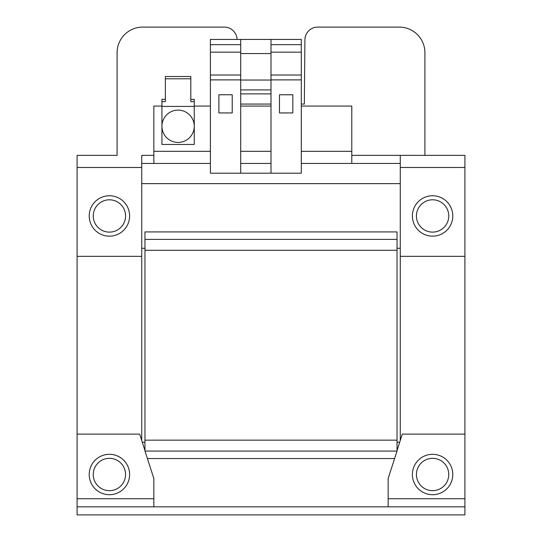<?xml version="1.0" encoding="UTF-8"?>
<svg xmlns="http://www.w3.org/2000/svg" width="542" height="542" viewBox="0 0 542 542"><rect width="100%" height="100%" fill="white"/><g stroke="black" fill="none" stroke-linecap="round" stroke-linejoin="round"><path stroke-width="0.81" d="M412.387 474.501A20.196 20.196 0 0 1 432.591 454.304A20.196 20.196 0 0 1 452.787 474.501A20.196 20.196 0 0 1 432.591 494.704A20.196 20.196 0 0 1 412.387 474.501M89.213 474.501A20.196 20.196 0 0 1 109.409 454.304A20.196 20.196 0 0 1 129.613 474.501A20.196 20.196 0 0 1 109.409 494.704A20.196 20.196 0 0 1 89.213 474.501M448.749 474.501A16.158 16.158 0 0 0 432.591 458.342A16.158 16.158 0 0 0 416.432 474.501A16.158 16.158 0 0 1 432.591 458.342A16.158 16.158 0 0 1 448.749 474.501A16.158 16.158 0 0 1 432.591 490.659A16.158 16.158 0 0 1 416.432 474.501A16.158 16.158 0 0 0 432.591 490.659A16.158 16.158 0 0 0 448.749 474.501M125.568 474.501A16.158 16.158 0 0 0 109.409 458.342A16.158 16.158 0 0 0 93.251 474.501A16.158 16.158 0 0 1 109.409 458.342A16.158 16.158 0 0 1 125.568 474.501A16.158 16.158 0 0 1 109.409 490.659A16.158 16.158 0 0 1 93.251 474.501A16.158 16.158 0 0 0 109.409 490.659A16.158 16.158 0 0 0 125.568 474.501M109.409 195.757A20.196 20.196 0 0 1 129.613 215.96A20.196 20.196 0 0 1 109.409 236.156A20.196 20.196 0 0 1 89.213 215.96A20.196 20.196 0 0 1 109.409 195.757M432.591 195.757A20.196 20.196 0 0 1 452.787 215.96A20.196 20.196 0 0 1 432.591 236.156A20.196 20.196 0 0 1 412.387 215.96A20.196 20.196 0 0 1 432.591 195.757M109.409 199.795A16.158 16.158 0 0 1 125.568 215.96A16.158 16.158 0 0 1 109.409 232.118A16.158 16.158 0 0 1 93.251 215.96A16.158 16.158 0 0 1 109.409 199.795M432.591 199.795A16.158 16.158 0 0 1 448.749 215.96A16.158 16.158 0 0 1 432.591 232.118A16.158 16.158 0 0 1 416.432 215.96A16.158 16.158 0 0 1 432.591 199.795M190.811 99.355L194.246 99.355L194.246 126.272A16.158 16.158 0 0 1 178.088 142.431A16.158 16.158 0 0 1 161.929 126.272A16.158 16.158 0 0 1 178.088 110.114A16.158 16.158 0 0 1 194.246 126.272L194.246 144.457L161.929 144.457L161.929 101.639L165.364 101.639L165.364 76.503L190.811 76.503L190.811 78.786L165.364 78.786M77.093 514.9L464.907 514.9L464.907 506.817L77.093 506.817L77.093 514.9M464.907 256.352L400.274 256.352L400.274 167.478L464.907 167.478L464.907 506.817M77.093 506.817L77.093 155.364L117.086 155.364L117.086 52.75A25.65 25.65 0 0 1 142.736 27.1L224.266 27.1L142.736 27.1M388.153 506.817L388.153 498.742L464.907 498.742M77.093 498.742L153.847 498.742L153.847 478.545L144.958 450.958L144.958 231.915L397.042 231.915L397.042 450.958L388.153 478.545L388.153 498.742M153.847 498.742L153.847 506.817M400.274 183.636L141.726 183.636M400.274 256.352L400.274 440.456M399.718 442.184L397.042 442.184M144.958 442.184L142.282 442.184M141.726 440.456L141.726 256.352L77.093 256.352M141.726 248.277L144.958 248.277M397.042 248.277L400.274 248.277M464.907 434.108L402.293 434.108L397.042 450.612M144.958 450.612L139.707 434.108L77.093 434.108M394.515 458.546L147.485 458.546M145.107 451.073L396.893 451.073M397.042 239.388L144.958 239.388M397.042 250.296L144.958 250.296M397.042 440.165L144.958 440.165M464.907 167.478L464.907 155.364L400.274 155.364L400.274 167.478M153.847 155.364L141.726 155.364L141.726 256.352M141.726 163.44L210.404 163.44M301.298 163.44L400.274 163.44M240.702 163.44L271 163.44M161.929 106.076L153.847 106.076L153.847 163.44M351.792 163.44L351.792 106.076L301.298 106.076M400.274 155.364L351.792 155.364M117.086 155.364L77.093 155.364M271 106.076L240.702 106.076M210.404 106.076L194.246 106.076M271 44.674L301.298 44.674L301.298 39.424L271 39.424L271 173.189L240.702 173.189L240.702 75.026L210.404 75.026L210.404 173.189L240.702 173.189M240.702 52.161L210.404 52.161L210.404 39.424L240.702 39.424L240.702 75.026M301.298 44.674L301.298 173.189L271 173.189M210.404 52.161L210.404 75.026M240.702 93.888L271 93.888M279.482 112.946L292.815 112.946L292.815 94.762L279.482 94.769L279.482 112.946M271 79.877L301.298 79.877M301.298 75.026L271 75.026M301.298 52.161L271 52.161M218.887 112.946L232.22 112.946L232.22 94.762L218.887 94.769L218.887 112.946M210.404 79.877L240.702 79.877M210.404 44.674L240.702 44.674M271 89.918L240.702 89.918M240.702 80.04L271 80.04M240.702 53.563L271 53.563M240.702 39.424L271 39.424M165.364 99.355L161.929 99.355L161.929 101.639M161.929 106.408L194.246 106.408M194.246 101.639L190.811 101.639L190.811 78.786M304.353 103.522L304.658 68.888M304.38 100.236L304.387 99.335M424.914 116.882L424.914 52.75A25.65 25.65 0 0 0 399.264 27.1L317.734 27.1A12.825 12.825 0 0 0 304.909 39.817L304.387 99.809M399.264 27.1L317.734 27.1M237.084 39.424A12.825 12.825 0 0 0 224.266 27.1M117.086 116.882L117.086 52.75M304.909 39.817L304.658 68.875M304.347 104.057L301.298 104.057M271 104.057L240.702 104.057M424.914 52.75L424.914 155.364M141.726 167.478L77.093 167.478M271 151.32L240.702 151.32M210.404 151.32L153.847 151.32M351.792 151.32L301.298 151.32"/></g></svg>
